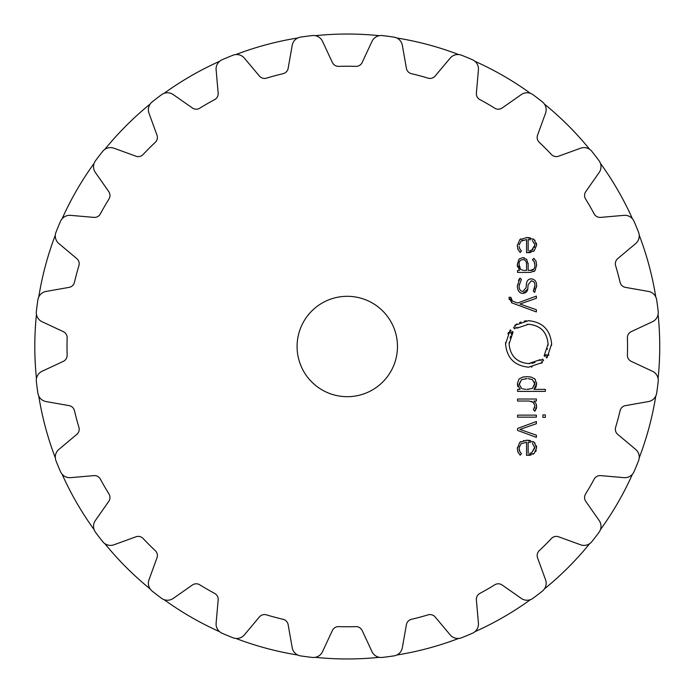 <?xml version="1.0" encoding="UTF-8"?>
<svg xmlns="http://www.w3.org/2000/svg" width="693" height="693" viewBox="0 0 693 693"><rect width="100%" height="100%" fill="white"/><g stroke="black" fill="none" stroke-linecap="round" stroke-linejoin="round"><path stroke-width="1.04" d="M34.806 346.5A312.465 312.465 0 0 0 36.452 378.543A312.465 312.465 0 0 1 36.452 314.457A312.465 312.465 0 0 0 34.806 346.5M38.747 395.998A312.465 312.465 0 0 0 55.336 457.891A312.465 312.465 0 0 1 38.747 395.998M62.075 474.159A312.465 312.465 0 0 0 94.118 529.66A312.465 312.465 0 0 1 62.075 474.159M104.834 543.624A312.465 312.465 0 0 0 150.147 588.937A312.465 312.465 0 0 1 104.834 543.624M164.111 599.662A312.465 312.465 0 0 0 219.612 631.695A312.465 312.465 0 0 1 164.111 599.662M235.88 638.435A312.465 312.465 0 0 0 297.773 655.024A312.465 312.465 0 0 1 235.88 638.435M315.228 657.319A312.465 312.465 0 0 0 379.314 657.319A312.465 312.465 0 0 1 315.228 657.319M396.768 655.024A312.465 312.465 0 0 0 458.671 638.435A312.465 312.465 0 0 1 396.768 655.024M474.93 631.695A312.465 312.465 0 0 0 530.431 599.662A312.465 312.465 0 0 1 474.93 631.695M544.395 588.937A312.465 312.465 0 0 0 589.708 543.624A312.465 312.465 0 0 1 544.395 588.937M600.433 529.66A312.465 312.465 0 0 0 632.466 474.159A312.465 312.465 0 0 1 600.433 529.66M639.206 457.891A312.465 312.465 0 0 0 655.795 395.998A312.465 312.465 0 0 1 639.206 457.891M658.09 378.543A312.465 312.465 0 0 0 658.09 314.457A312.465 312.465 0 0 1 658.09 378.543M655.795 297.002A312.465 312.465 0 0 0 639.206 235.109A312.465 312.465 0 0 1 655.795 297.002M632.466 218.841A312.465 312.465 0 0 0 600.433 163.34A312.465 312.465 0 0 1 632.466 218.841M589.708 149.376A312.465 312.465 0 0 0 544.395 104.063A312.465 312.465 0 0 1 589.708 149.376M530.431 93.338A312.465 312.465 0 0 0 474.93 61.305A312.465 312.465 0 0 1 530.431 93.338M458.671 54.565A312.465 312.465 0 0 0 396.768 37.976A312.465 312.465 0 0 1 458.671 54.565M379.314 35.681A312.465 312.465 0 0 0 315.228 35.681A312.465 312.465 0 0 1 379.314 35.681M297.773 37.976A312.465 312.465 0 0 0 235.88 54.565A312.465 312.465 0 0 1 297.773 37.976M219.612 61.305A312.465 312.465 0 0 0 164.111 93.338A312.465 312.465 0 0 1 219.612 61.305M150.147 104.063A312.465 312.465 0 0 0 104.834 149.376A312.465 312.465 0 0 1 150.147 104.063M94.118 163.34A312.465 312.465 0 0 0 62.075 218.841A312.465 312.465 0 0 1 94.118 163.34M55.336 235.109A312.465 312.465 0 0 0 38.747 297.002A312.465 312.465 0 0 1 55.336 235.109M152.157 101.906A312.881 312.881 0 0 1 156.8 98.276A312.881 312.881 0 0 0 152.157 101.906A10.04 10.04 0 0 0 148.978 113.193L156.982 135.17A6.696 6.696 0 0 1 155.275 142.334A280.258 280.258 0 0 0 143.113 154.504A6.696 6.696 0 0 1 135.941 156.211L113.964 148.207A10.04 10.04 0 0 0 102.677 151.377A312.881 312.881 0 0 0 99.047 156.029A312.881 312.881 0 0 1 102.677 151.377M658.194 381.479A312.881 312.881 0 0 1 657.484 387.344A312.881 312.881 0 0 0 658.194 381.479A10.04 10.04 0 0 0 652.46 371.266L631.262 361.374A6.696 6.696 0 0 1 627.399 355.102A280.258 280.258 0 0 0 627.399 337.898A6.696 6.696 0 0 1 631.262 331.626L652.46 321.734A10.04 10.04 0 0 0 658.194 311.521A312.881 312.881 0 0 0 657.484 305.656A312.881 312.881 0 0 0 656.652 299.818A10.04 10.04 0 0 0 648.475 291.432L625.433 287.37A6.696 6.696 0 0 1 620.079 282.311A280.258 280.258 0 0 0 615.627 265.688A6.696 6.696 0 0 1 617.732 258.628L635.654 243.589A10.04 10.04 0 0 0 638.548 232.233A312.881 312.881 0 0 0 636.339 226.767A312.881 312.881 0 0 0 634.034 221.336A10.04 10.04 0 0 0 623.951 215.35L600.649 217.385A6.696 6.696 0 0 1 594.17 213.886A280.258 280.258 0 0 0 585.568 198.986A6.696 6.696 0 0 1 585.776 191.623L599.194 172.462A10.04 10.04 0 0 0 599.047 160.741A312.881 312.881 0 0 0 591.865 151.377A10.04 10.04 0 0 0 580.587 148.207L558.601 156.211A6.696 6.696 0 0 1 551.437 154.504A280.258 280.258 0 0 0 539.267 142.334A6.696 6.696 0 0 1 537.56 135.17L545.564 113.193A10.04 10.04 0 0 0 542.394 101.906A312.881 312.881 0 0 0 537.742 98.276A312.881 312.881 0 0 0 533.03 94.724A10.04 10.04 0 0 0 521.309 94.577L502.148 107.995A6.696 6.696 0 0 1 494.785 108.203A280.258 280.258 0 0 0 479.885 99.601A6.696 6.696 0 0 1 476.386 93.122L478.421 69.82A10.04 10.04 0 0 0 472.435 59.745A312.881 312.881 0 0 0 461.538 55.223A10.04 10.04 0 0 0 450.181 58.117L435.143 76.039A6.696 6.696 0 0 1 428.083 78.144A280.258 280.258 0 0 0 411.46 73.692A6.696 6.696 0 0 1 406.401 68.338L402.338 45.305A10.04 10.04 0 0 0 393.953 37.119A312.881 312.881 0 0 0 382.259 35.577A10.04 10.04 0 0 0 372.037 41.311L362.144 62.517A6.696 6.696 0 0 1 355.873 66.372A280.258 280.258 0 0 0 338.669 66.372A6.696 6.696 0 0 1 332.397 62.517L322.514 41.311A10.04 10.04 0 0 0 312.292 35.577A312.881 312.881 0 0 0 300.589 37.119A10.04 10.04 0 0 0 292.203 45.305L288.141 68.338A6.696 6.696 0 0 1 283.082 73.692A280.258 280.258 0 0 0 266.459 78.144A6.696 6.696 0 0 1 259.399 76.039L244.36 58.117A10.04 10.04 0 0 0 233.004 55.223A312.881 312.881 0 0 0 222.106 59.745A10.04 10.04 0 0 0 216.121 69.82L218.165 93.122A6.696 6.696 0 0 1 214.657 99.601A280.258 280.258 0 0 0 199.757 108.203A6.696 6.696 0 0 1 192.394 107.995L173.233 94.577A10.04 10.04 0 0 0 161.512 94.724A312.881 312.881 0 0 0 156.8 98.276M397.47 346.5A50.199 50.199 0 0 1 322.176 389.968A50.199 50.199 0 0 1 322.176 303.032A50.199 50.199 0 0 1 397.47 346.5M99.047 156.029A312.881 312.881 0 0 0 95.495 160.741A10.04 10.04 0 0 0 95.348 172.462L108.766 191.623A6.696 6.696 0 0 1 108.974 198.986A280.258 280.258 0 0 0 104.565 206.375A280.258 280.258 0 0 0 100.372 213.886A6.696 6.696 0 0 1 93.893 217.385L70.591 215.35A10.04 10.04 0 0 0 60.516 221.336A312.881 312.881 0 0 0 55.994 232.233A10.04 10.04 0 0 0 58.888 243.589L76.81 258.628A6.696 6.696 0 0 1 78.915 265.688A280.258 280.258 0 0 0 74.463 282.311A6.696 6.696 0 0 1 69.109 287.37L46.076 291.432A10.04 10.04 0 0 0 37.89 299.818A312.881 312.881 0 0 0 36.348 311.521A10.04 10.04 0 0 0 42.082 321.734L63.288 331.626A6.696 6.696 0 0 1 67.143 337.898A280.258 280.258 0 0 0 67.143 355.102A6.696 6.696 0 0 1 63.288 361.374L42.082 371.266A10.04 10.04 0 0 0 36.348 381.479A312.881 312.881 0 0 0 37.89 393.182A10.04 10.04 0 0 0 46.076 401.568L69.109 405.63A6.696 6.696 0 0 1 74.463 410.689A280.258 280.258 0 0 0 78.915 427.312A6.696 6.696 0 0 1 76.81 434.372L58.888 449.41A10.04 10.04 0 0 0 55.994 460.767A312.881 312.881 0 0 0 60.516 471.664A10.04 10.04 0 0 0 70.591 477.65L93.893 475.615A6.696 6.696 0 0 1 100.372 479.114A280.258 280.258 0 0 0 104.565 486.625A280.258 280.258 0 0 0 108.974 494.014A6.696 6.696 0 0 1 108.766 501.377L95.348 520.538A10.04 10.04 0 0 0 95.495 532.259A312.881 312.881 0 0 0 99.047 536.971A312.881 312.881 0 0 0 102.677 541.623A10.04 10.04 0 0 0 113.964 544.793L135.941 536.789A6.696 6.696 0 0 1 143.113 538.496A280.258 280.258 0 0 0 155.275 550.666A6.696 6.696 0 0 1 156.982 557.83L148.978 579.807A10.04 10.04 0 0 0 152.157 591.094A312.881 312.881 0 0 0 161.512 598.276A10.04 10.04 0 0 0 173.233 598.423L192.394 585.005A6.696 6.696 0 0 1 199.757 584.797A280.258 280.258 0 0 0 214.657 593.399A6.696 6.696 0 0 1 218.165 599.878L216.121 623.18A10.04 10.04 0 0 0 222.106 633.255A312.881 312.881 0 0 0 233.004 637.777A10.04 10.04 0 0 0 244.36 634.883L259.399 616.961A6.696 6.696 0 0 1 266.459 614.856A280.258 280.258 0 0 0 283.082 619.308A6.696 6.696 0 0 1 288.141 624.662L292.203 647.695A10.04 10.04 0 0 0 300.589 655.881A312.881 312.881 0 0 0 312.292 657.423A10.04 10.04 0 0 0 322.514 651.689L332.397 630.483A6.696 6.696 0 0 1 338.669 626.628A280.258 280.258 0 0 0 355.873 626.628A6.696 6.696 0 0 1 362.144 630.483L372.037 651.689A10.04 10.04 0 0 0 382.259 657.423A312.881 312.881 0 0 0 393.953 655.881A10.04 10.04 0 0 0 402.338 647.695L406.401 624.662A6.696 6.696 0 0 1 411.46 619.308A280.258 280.258 0 0 0 428.083 614.856A6.696 6.696 0 0 1 435.143 616.961L450.181 634.883A10.04 10.04 0 0 0 461.538 637.777A312.881 312.881 0 0 0 472.435 633.255A10.04 10.04 0 0 0 478.421 623.18L476.386 599.878A6.696 6.696 0 0 1 479.885 593.399A280.258 280.258 0 0 0 494.785 584.797A6.696 6.696 0 0 1 502.148 585.005L521.309 598.423A10.04 10.04 0 0 0 533.03 598.276A312.881 312.881 0 0 0 537.742 594.724A312.881 312.881 0 0 0 542.394 591.094A10.04 10.04 0 0 0 545.564 579.807L537.56 557.83A6.696 6.696 0 0 1 539.267 550.666A280.258 280.258 0 0 0 551.437 538.496A6.696 6.696 0 0 1 558.601 536.789L580.587 544.793A10.04 10.04 0 0 0 591.865 541.623A312.881 312.881 0 0 0 599.047 532.259A10.04 10.04 0 0 0 599.194 520.538L585.776 501.377A6.696 6.696 0 0 1 585.568 494.014A280.258 280.258 0 0 0 594.17 479.114A6.696 6.696 0 0 1 600.649 475.615L623.951 477.65A10.04 10.04 0 0 0 634.034 471.664A312.881 312.881 0 0 0 636.339 466.233A312.881 312.881 0 0 0 638.548 460.767A10.04 10.04 0 0 0 635.654 449.41L617.732 434.372A6.696 6.696 0 0 1 615.627 427.312A280.258 280.258 0 0 0 620.079 410.689A6.696 6.696 0 0 1 625.433 405.63L648.475 401.568A10.04 10.04 0 0 0 656.652 393.182A312.881 312.881 0 0 0 657.484 387.344M519.161 447.695L521.023 443.789L526.55 442.238L526.55 455.44L534.216 453.43L536.616 447.834L534.104 442.238L526.975 440.228L519.802 442.299L517.342 448.302L518.061 452.183L520.226 455.154L521.396 453.655L519.663 451.273L519.152 449.081M536.382 421.517L517.576 428.447L517.576 430.422L536.382 437.352L536.382 435.152L519.915 429.435L536.382 423.726L536.382 421.517M545.356 417.377L545.356 414.899L542.896 414.899L542.896 417.377L545.356 417.377M536.382 417.143L536.382 415.133L517.576 415.133L517.576 417.143L536.382 417.143M534.857 406.115L533.376 409.702L534.823 411.157L536.616 406.583L535.914 403.378L533.887 401.03L536.382 401.03L536.382 399.021L517.576 399.021L517.576 401.03L529.166 401.03L533.142 402.356L534.823 405.457M517.342 383.74L519.993 389.379L517.576 389.379L517.576 391.38L545.356 391.38L545.356 389.379L533.974 389.379L536.625 383.74L534.979 379.097L531.375 377.139L526.983 376.654L522.591 377.139L518.979 379.097L517.342 383.74L517.801 386.651M543.624 360.273L541.822 361.746L542.394 362.526L528.586 367.177C514.561 365.765 506.886 358.012 505.561 343.936L510.247 329.877L511.01 330.466L509.676 332.38L511.036 333.212L512.283 331.445L513.071 332.034L509.104 343.936C510.221 355.856 516.718 362.413 528.586 363.608L540.254 359.667L540.861 360.455L542.541 359.104L543.624 360.273L542.151 361.512M527.061 324.324L528.586 324.263C540.462 325.398 546.959 331.956 548.076 343.936C546.959 332.016 540.462 325.459 528.586 324.263L516.9 328.196L516.328 327.417L514.639 328.777L513.556 327.598L515.367 326.126L514.769 325.346L528.594 320.686C542.619 322.106 550.294 329.851 551.619 343.936L546.942 357.978L546.171 357.397L547.513 355.492L546.145 354.651L544.897 356.427L544.126 355.838L548.076 343.936L548.024 345.443M509.069 298.111L512.101 302.98L536.382 311.937L536.382 309.736L519.915 304.019L536.382 298.302L536.382 296.102L517.576 303.032L512.404 301.057L510.819 297.28L509.069 297.28L509.173 299.497M517.342 285.741C517.541 290.705 519.404 293.243 522.92 293.347C526.247 293 527.893 291.147 527.841 287.794L528.118 284.719L531.271 280.856C533.887 281.237 535.1 282.848 534.901 285.707L533.298 291.025L534.632 292.359L536.616 285.707C536.625 281.549 534.849 279.279 531.271 278.889C528.265 278.976 526.628 280.882 526.351 284.606L526.082 287.76L522.92 291.381C520.313 291.268 519.04 289.362 519.1 285.663L521.396 279.444L520.027 278.066L517.342 285.741C517.732 290.982 519.585 293.511 522.92 293.347L527.668 289.128M519.057 259.035L517.342 264.631L519.447 270.417L517.576 270.417L517.576 272.418L530.457 272.418L535.022 270.651L536.625 265.055L536.018 261.14L533.731 258.359L532.484 259.823L534.32 261.885L534.866 265.055C534.857 268.771 533.324 270.556 530.258 270.417L528.153 270.417L528.153 264.276L526.723 259.407L522.721 257.657L519.057 259.035L517.342 264.293M519.17 244.941L521.032 241.129L526.55 239.579L526.55 252.78L534.216 250.771L536.616 245.175L534.104 239.579L526.975 237.569L519.802 239.639L517.342 245.643L518.061 249.523L520.226 252.495L521.396 251.005L519.663 248.622L519.161 246.483M519.378 446.405L519.23 447.124M534.216 453.43L533.073 454.21M530.977 455.032L528.577 455.405M536.226 450.476L535.784 451.515M532.934 441.476L535.1 443.217M536.356 445.686L536.581 446.985M526.1 440.246L527.78 440.246M528.213 440.263L530.37 440.557M519.802 442.299L520.963 441.502M523.484 440.575L523.917 440.488M517.376 449.289L517.359 447.583M517.723 451.247L517.602 450.788M520.226 455.154L519.577 454.461M518.797 453.456L518.061 452.183M519.135 448.423L519.906 451.749M520.746 452.945L521.396 453.655M534.554 408.038L534.779 407.215M536.59 405.89L536.59 407.25M536.469 408.203L536.235 409.026M535.542 410.317L534.823 411.157M536.321 404.478L536.434 404.92M533.887 401.03L534.398 401.403M534.034 403.326L532.57 401.923M531.843 401.542L531.107 401.282M536.564 382.735L536.59 384.615M536.399 385.845L535.672 387.612M535.048 388.426L533.974 389.379M534.251 378.456L535.464 379.669M529.963 376.879L531.375 377.139M522.591 377.139L523.995 376.879M540.254 359.667L539.067 360.499M534.97 362.526L531.843 363.331M530.032 363.548L528.586 363.608C516.718 362.474 510.23 355.916 509.104 343.936L509.156 342.507M510.031 337.915L510.698 336.131M511.391 334.676L513.071 332.034M511.425 332.597L511.036 333.212M509.676 332.38L510.022 331.826M508.593 332.389L507.848 333.809M505.613 342.42L505.569 344.62M527.901 367.169L528.586 367.177M531.332 367.013L532.059 366.918M541.285 363.323L542.394 362.526M547.505 348.735L547.349 349.324M544.949 354.651L544.126 355.838M545.755 355.275L546.145 354.651M547.513 355.492L547.158 356.046M548.665 355.344L548.908 354.903M551.576 345.391L551.611 343.252M529.279 320.694L528.594 320.686M526.515 320.781L524.272 321.102M521.075 321.959L519.594 322.531M516.935 323.891L515.895 324.549M515.653 327.91L516.328 327.417M516.9 328.196L518.069 327.373M512.101 302.98L511.495 302.711M510.819 298.259L510.862 298.9M510.984 299.463L511.547 300.476M511.85 300.753L512.404 301.057M534.883 286.382L534.901 285.707C535.1 282.839 533.887 281.228 531.271 280.856L528.118 284.719M534.225 289.371L534.649 288.037M536.599 285.031L536.555 287.058M535.031 291.77L534.632 292.359M526.351 284.606C526.68 280.795 528.317 278.889 531.271 278.889L531.938 278.924M522.262 291.329L522.92 291.381L526.082 287.76M519.161 284.399L519.109 286.339M518.407 280.422L520.027 278.066M517.532 266.9L517.359 265.488M517.35 265.332L517.342 264.631M535.022 270.651L533.809 271.63M536.607 264.388L536.607 265.817M533.731 258.359L534.494 258.983M535.724 260.525L536.018 261.14M534.745 263.349L533.948 261.252M533.012 260.23L532.484 259.823M534.866 265.055L534.814 263.903M530.258 270.417L533.783 269.118M528.109 263.271L528.153 264.276M522.721 257.657L524.289 257.839M519.352 243.849L519.204 244.62M522.938 240.09L521.032 241.129M534.216 250.771L533.073 251.559M530.977 252.373L528.577 252.746M532.934 238.816L535.1 240.558M536.356 243.035L536.581 244.334M526.1 237.595L527.78 237.586M528.213 237.612L530.388 237.907M519.802 239.639L520.963 238.842M517.376 246.639L517.359 244.932M517.723 248.596L517.602 248.137M520.226 252.495L519.577 251.81M518.485 250.329L518.061 249.523M519.36 247.739L519.906 249.09M520.746 250.286L521.396 251.005M531.055 453.005L529.591 453.326M532.345 443.225L534.857 447.834L531.704 452.754L534.823 447.167M528.811 442.255L530.431 442.506M527.642 389.371L528.291 389.345M528.205 378.69L532.38 379.591L534.857 384.017L532.38 388.452L534.831 383.359M534.675 382.449L534.485 381.843M526.091 378.673L525.493 378.699M520.893 388.045L521.569 388.452L519.092 384.017L521.569 379.591L519.126 384.676M525.831 389.353L522.531 388.842M519.109 263.955L519.092 264.631C518.936 261.452 520.157 259.797 522.765 259.667C525.311 259.719 526.576 261.33 526.55 264.509C526.55 261.278 525.285 259.667 522.765 259.667L522.427 259.676M519.378 267.368L520.538 269.352L519.092 264.631L519.204 266.519M523.423 270.4L520.538 269.352M531.055 250.346L529.591 250.667M534.381 247.496L534.857 245.166L531.704 250.095L533.203 249.108M532.345 240.566L534.823 244.499M528.811 239.596L530.431 239.847M529.66 239.691L529.028 239.613M528.153 453.421L528.153 442.238M532.38 388.452L526.975 389.379M521.569 379.591L526.975 378.664M526.55 264.509L526.55 270.417L524.125 270.417M528.153 250.762L528.153 239.579"/></g></svg>
